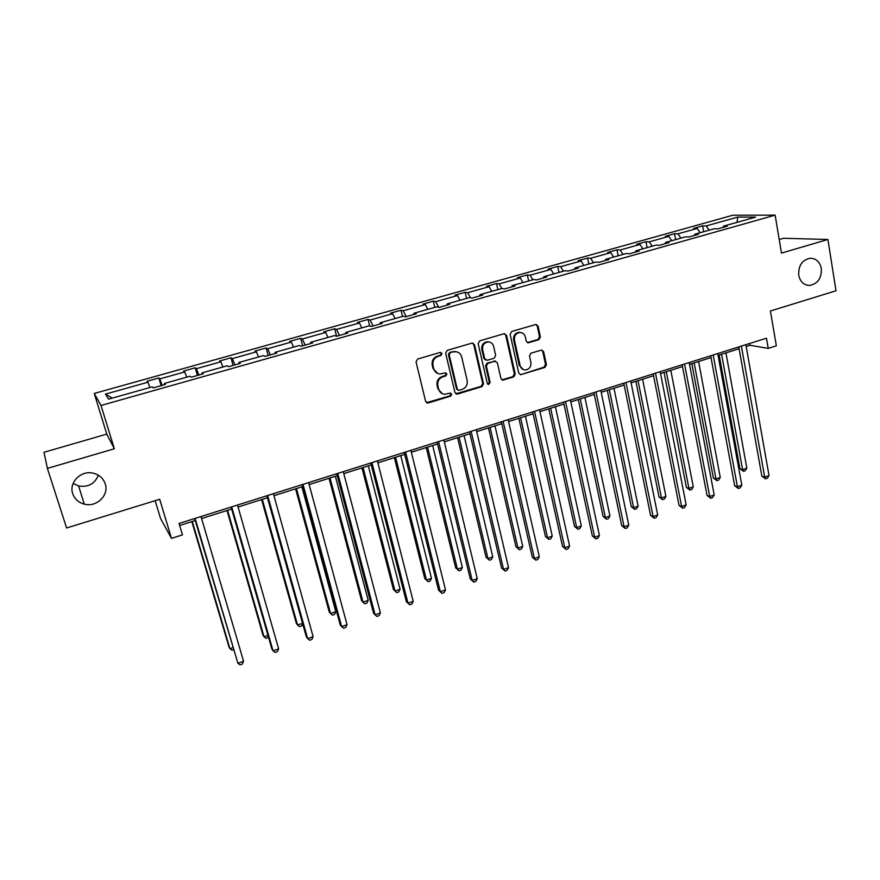 <?xml version="1.0" encoding="UTF-8"?>
<svg xmlns="http://www.w3.org/2000/svg" width="880" height="880" viewBox="0 0 880 880"><rect width="100%" height="100%" fill="white"/><g stroke="black" fill="none" stroke-linecap="round" stroke-linejoin="round"><path stroke-width="1.32" d="M798.743 275.264C800.239 281.831 803.88 285.23 809.677 285.45C817.839 283.789 821.711 278.135 821.315 268.466C819.83 261.789 816.112 258.379 810.183 258.225C802.109 259.996 798.292 265.672 798.743 275.264M72.721 493.658C74.646 499.048 78.496 502.546 84.282 504.141C96.492 507.639 109.307 495.198 105.248 483.879C103.235 478.159 99.099 474.573 92.851 473.11C80.828 470.261 68.684 482.603 72.721 493.658M73.128 483.439L78.595 485.98C88.231 487.421 94.809 483.835 98.329 475.2M442.068 353.54L440.22 352.429L417.637 359.051L416.042 361.889L425.634 401.434L428.285 402.963L450.604 396.154L451.715 394.196L450.384 393.063L444.719 394.284C441.584 393.943 439.56 392.205 438.625 389.07L437.844 385.803C437.239 381.436 438.922 378.433 442.915 376.783L445.797 375.925L446.908 373.956L445.533 372.801L440.044 374C436.821 373.703 434.72 371.943 433.752 368.72L432.96 365.42C432.344 361.02 434.049 358.006 438.053 356.378L440.957 355.52L442.068 353.54M437.701 373.494L433.015 368.456L432.223 365.167C431.607 360.778 433.301 357.775 437.305 356.136L440.209 355.289L441.32 353.309L440.66 352.374M426.503 402.699L449.845 395.857L450.945 393.899L450.417 393.063M442.299 393.679L437.888 388.784L437.096 385.517C436.491 381.161 438.185 378.158 442.156 376.519L445.049 375.65L446.149 373.692L445.566 372.801M47.388 468.402L114.345 448.767L106.777 434.115L44 452.287L47.388 468.402L66.594 527.989L159.698 499.279L171.479 538.373L182.479 534.875L179.058 523.457L766.469 338.184L768.229 348.381L776.347 345.796L770.396 311.003L836 290.785L827.915 239.492L783.618 238.271L779.207 239.536M538.879 339.702L540.419 336.952L538.054 326.062L536.085 324.412L511.665 331.496L510.114 334.268L518.771 373.087L520.63 374.704L544.907 367.411L546.436 364.672L543.609 351.648L541.717 350.031L531.014 353.155L529.474 355.905L530.904 362.384C531.234 366.861 529.309 369.391 525.129 369.963C522.544 369.743 520.883 368.302 520.135 365.64L514.448 340.098C514.096 335.698 515.955 333.157 520.036 332.486C522.753 332.651 524.502 334.114 525.294 336.897L526.229 341.165L528.165 342.804L538.879 339.702L537.988 339.504L539.528 336.754L537.163 325.886L536.03 324.412M114.345 448.767L101.024 405.471L775.137 215.149L781.473 253.11L827.915 239.492M474.518 344.718L471.933 343.134L447.238 350.372L445.654 353.199L454.949 392.513L457.545 394.042L481.965 386.595L483.527 383.812L474.518 344.718L472.604 343.057M479.721 340.857L504.009 333.74L506.539 335.313L515.229 374.165L513.689 376.926L502.788 380.138L500.918 378.521L497.354 362.791L494.813 361.24L487.938 363.308L486.376 366.091L490.138 382.492L488.576 384.494L487.267 383.372L478.148 343.651L479.721 340.857M723.063 227.392L723.503 226.149L727.276 226.204L718.069 228.8L714.329 228.734L694.727 234.245L698.379 234.344L689.018 236.973L685.399 236.874L665.489 242.473L669.02 242.605L659.516 245.289L656.029 245.135L635.8 250.833L639.199 251.009L629.541 253.737L626.175 253.539L605.627 259.314L608.894 259.545L599.082 262.306L595.859 262.064L574.97 267.938L578.105 268.224L568.128 271.029L565.037 270.732L543.818 276.705L546.799 277.035L536.668 279.895L533.72 279.543L512.149 285.615L514.987 286L504.68 288.904L501.897 288.508L479.963 294.668L482.647 295.108L472.175 298.056L469.535 297.605L447.238 303.875L449.768 304.37L439.109 307.373L436.634 306.867L413.974 313.236L416.328 313.786L405.493 316.833L403.183 316.272L380.138 322.762L382.316 323.367L371.294 326.469L369.171 325.842L345.719 332.442L347.732 333.102L336.512 336.27L334.565 335.577L310.717 342.298L312.532 343.013L301.125 346.236L299.365 345.488L275.099 352.308L276.727 353.1L265.122 356.378L263.549 355.564L238.854 362.505L240.295 363.363L228.481 366.696L227.106 365.816L201.982 372.889L203.203 373.813L191.18 377.201L190.025 376.255L164.439 383.449L165.462 384.45L153.208 387.893L152.262 386.87L108.603 399.157L105.457 394.119L147.95 382.217L147.07 381.26L158.862 377.96L159.808 378.895L184.723 371.921L183.634 371.03L195.217 367.796L196.372 368.665L220.858 361.801L219.582 360.987L230.967 357.797L232.309 358.6L256.388 351.857L254.914 351.098L266.112 347.963L267.641 348.711L291.313 342.078L289.663 341.385L300.674 338.305L302.379 338.976L325.655 332.464L323.829 331.826L334.664 328.79L336.545 329.417L359.436 323.004L357.434 322.421L368.093 319.44L370.139 320.012L392.656 313.709L390.5 313.181L400.983 310.244L403.194 310.75L425.337 304.557L423.016 304.084L433.334 301.191L435.71 301.653L457.501 295.548L455.026 295.13L465.168 292.292L467.698 292.699L489.137 286.693L486.519 286.319L496.507 283.525L499.169 283.888L520.278 277.97L517.506 277.651L527.34 274.901L530.156 275.209L550.924 269.39L548.02 269.115L557.7 266.409L560.648 266.673L581.097 260.942L578.05 260.722L587.587 258.049L590.667 258.269L610.797 252.637L607.629 252.45L617.012 249.821L620.213 249.997L640.035 244.442L636.746 244.299L645.986 241.714L649.308 241.846L668.833 236.379L665.423 236.28L674.52 233.739L677.974 233.827L697.191 228.437L693.66 228.382L702.625 225.874L706.189 225.918L737.704 217.096L755.623 217.118L723.503 226.149M101.024 405.471L94.248 393.448L732.842 215.226L775.137 215.149M700.15 232.727L697.191 228.437M680.889 238.139L677.974 233.827M694.309 235.488L694.727 234.245M671.748 240.713L668.833 236.379M652.19 246.213L649.308 241.846M665.104 243.716L665.489 242.473M642.906 248.831L640.035 244.442M623.051 254.419L620.213 249.997M635.448 252.065L635.8 250.833M613.613 257.07L610.797 252.637M593.45 262.746L590.667 258.269M605.308 260.557L605.627 259.314M583.869 265.441L581.097 260.942M563.387 271.205L560.648 266.673M574.684 269.181L574.97 267.938M553.652 273.944L550.924 269.39M532.84 279.796L530.156 275.209M543.565 277.948L543.818 276.705M522.951 282.579L520.278 277.97M501.809 288.53L499.169 283.888M511.94 286.858L512.149 285.615M491.755 291.357L489.137 286.693M470.481 297.77L467.698 292.699M479.787 295.911L479.963 294.668M460.064 300.278L457.501 295.548M438.691 307.285L435.71 301.653M447.106 305.118L447.238 303.875M427.845 309.342L425.337 304.557M406.197 316.635L403.194 310.75M413.875 314.479L413.974 313.236M395.098 318.549L392.656 313.709M373.076 325.963L370.139 320.012M380.083 323.994L380.138 322.762M361.812 327.91L359.436 323.004M339.394 335.456L336.545 329.417M345.708 333.674L345.719 332.442M327.976 337.436L325.655 332.464M305.151 345.103L302.379 338.976M310.75 343.519L310.717 342.298M293.557 347.116L291.313 342.078M270.325 354.904L267.641 348.711M275.176 353.54L275.099 352.308M258.566 356.961L256.388 351.857M234.905 364.881L232.309 358.6M238.986 363.737L238.854 362.505M222.959 366.982L220.858 361.801M198.88 375.034L196.372 368.665M202.158 374.11L201.982 372.889M186.747 377.168L184.723 371.921M162.217 385.352L159.808 378.895M164.67 384.67L164.439 383.449M149.908 387.541L147.95 382.217M105.457 394.119L112.299 398.123M155.166 500.676L160.578 518.562L171.479 538.373M106.777 434.115L94.248 393.448M746.163 346.489L749.991 345.279L768.229 348.381M179.663 525.47L195.239 520.542M201.586 518.54L231.66 509.036M238.062 507.012L267.454 497.728M273.911 495.682L302.632 486.618M309.155 484.55L337.216 475.684M343.794 473.605L371.239 464.937M377.861 462.847L404.679 454.377M411.356 452.265L437.58 443.982M444.301 441.859L469.942 433.752M476.707 431.618L501.787 423.698M508.585 421.542L533.115 413.798M539.957 411.631L563.948 404.052M570.823 401.885L594.297 394.471M601.205 392.282L624.162 385.033M631.114 382.833L653.565 375.738M660.55 373.538L682.517 366.597M689.524 364.375L711.029 357.588M718.069 355.366L739.112 348.711M749.683 343.475L749.991 345.279M709.159 230.186L706.189 225.918M737.704 217.096L737.077 222.332M161.128 385.66L158.862 377.96M197.417 375.441L195.217 367.796M233.09 365.398L230.967 357.797M268.169 355.52L266.112 347.963M302.654 345.796L300.674 338.305M336.578 336.248L334.664 328.79M369.732 326.007L368.093 319.44M402.49 316.47L400.983 310.244M434.797 307.384L433.334 301.191M466.587 298.441L465.168 292.292M497.871 289.63L496.507 283.525M528.66 280.973L527.34 274.901M558.965 272.448L557.7 266.409M588.808 264.044L587.587 258.049M618.189 255.783L617.012 249.821M647.13 247.643L645.986 241.714M675.62 239.624L674.52 233.739M703.692 231.726L702.625 225.874M455.851 393.811L481.162 386.32L482.713 383.537L473.715 344.509M450.274 352.781L449.174 354.75L457.303 389.246L458.634 390.379L462.132 389.4C466.07 387.761 467.742 384.769 467.159 380.446L461.67 356.928C460.691 353.628 458.557 351.857 455.257 351.615L449.515 352.55L448.404 354.519L449.174 354.75M457.842 390.082L456.533 388.949L448.404 354.519M456.621 351.769L453.321 351.879M449.515 352.55L452.551 351.659M501.864 379.863L512.842 376.662L514.382 373.912L505.692 335.115L504.57 333.652M495.506 361.163L487.124 363.055L485.562 365.838L489.324 382.217L490.138 382.492M487.806 384.219L489.324 382.217M493.636 346.368C492.833 343.596 491.062 342.122 488.323 341.935C484.132 342.595 482.229 345.158 482.614 349.624L484.693 358.71L487.245 360.272L494.131 358.215L495.682 355.432L493.636 346.368M489.203 342.012L487.509 341.737C483.318 342.386 481.426 344.949 481.8 349.404L482.614 349.624M485.716 360.107L483.879 358.479L481.8 349.404M527.307 342.595L537.988 339.504M520.751 332.53L519.178 332.288C515.097 332.97 513.238 335.5 513.59 339.9L514.448 340.098M523.424 369.622L519.266 365.398L513.59 339.9M520.63 374.704L544.016 367.158L545.534 364.43L542.718 351.428L541.684 350.031M191.851 521.609L228.976 646.91L229.933 648.67L232.815 647.658M192.269 521.488L229.933 648.67L232.089 650.232L233.431 649.759M194.656 518.54L237.897 663.267L195.096 518.408M243.573 661.265L242.363 664.048L240.097 664.851L237.897 663.267L243.573 661.265L201.003 516.538M227.007 510.51L262.944 635.063L264.033 636.757L267.982 635.382M227.568 510.334L264.033 636.757L266.09 638.341L268.466 637.087M261.58 499.587L296.351 623.414L297.572 625.053L302.555 623.304M262.295 499.356L297.572 625.053L299.541 626.637L301.664 625.889L302.665 623.7M231.088 507.056L271.898 649.033L273.064 650.837L231.693 506.858M278.641 648.868L277.398 651.651L275.176 652.443L273.064 650.837L278.641 648.868L237.501 505.032M266.893 495.759L306.35 636.878L307.637 638.616L267.663 495.517M313.126 636.68L311.85 639.452L309.661 640.233L307.637 638.616L313.126 636.68L273.372 493.713M295.581 488.84L329.241 611.952L330.572 613.525L335.808 611.699L301.862 486.86M296.439 488.576L330.572 613.525L332.453 615.12L334.554 614.394L335.808 611.699M302.093 484.649L340.219 624.921L341.649 626.604L303.017 484.363M347.05 624.701L345.73 627.462L343.574 628.232L341.649 626.604L347.05 624.701L308.627 482.592M329.043 478.269L361.592 600.666L363.044 602.184L368.203 600.38L335.368 476.278M330.033 477.961L363.044 602.184L364.848 603.79L366.905 603.075L368.203 600.38M336.71 473.737L373.549 613.162L375.1 614.79L337.766 473.407M380.402 612.909L379.049 615.67L376.926 616.418L375.1 614.79L380.402 612.909L343.288 471.658M361.955 467.874L393.448 589.556L395.01 591.019L400.092 589.248L368.324 465.861M363.077 467.522L395.01 591.019L396.737 592.647L393.448 589.556M400.092 589.248L398.761 591.932L396.737 592.647M370.733 463.001L406.329 601.601L408.001 603.163L371.943 462.627M413.215 601.315L411.829 604.065L409.75 604.802L408.001 603.163L413.215 601.315L377.366 460.911M409.75 604.802L406.329 601.601M394.339 457.644L424.798 578.622L426.481 580.03L431.475 578.292L400.752 455.609M395.593 457.248L426.481 580.03L428.12 581.669L424.798 578.622M431.475 578.292L430.111 580.965L428.12 581.669M404.206 452.452L438.581 590.216L440.363 591.723L405.548 452.023M445.5 589.908L444.081 592.658L442.035 593.384L440.363 591.723L445.5 589.908L410.883 450.34M442.035 593.384L438.581 590.216M426.217 447.568L455.664 567.864L457.446 569.217L462.374 567.501L432.674 445.533M427.592 447.139L457.446 569.217L459.019 570.856L455.664 567.864M462.374 567.501L460.977 570.174L459.019 570.856M437.118 442.068L470.316 579.018L472.219 580.47L438.592 441.595M477.268 578.677L475.816 581.416L473.803 582.131L472.219 580.47L477.268 578.677L443.839 439.945M473.803 582.131L470.316 579.018M457.578 437.657L486.057 557.26L487.949 558.569L492.789 556.875L464.079 435.611M459.085 437.184L487.949 558.569L489.434 560.219L486.057 557.26M492.789 556.875L491.37 559.537L489.434 560.219M469.502 431.849L501.556 567.996L503.558 569.393L471.108 431.343M508.541 567.633L507.056 570.361L505.065 571.065L503.558 569.393L508.541 567.633L476.267 429.715M505.065 571.065L501.556 567.996M488.466 427.9L515.988 546.821L517.979 548.086L522.742 546.414L495 425.843M490.083 427.394L517.979 548.086L519.398 549.736L515.988 546.821M522.742 546.414L521.301 549.076L519.398 549.736M501.358 421.806L532.301 557.15L534.402 558.492L503.085 421.256M539.308 556.754L537.79 559.482L535.832 560.175L534.402 558.492L539.308 556.754L508.156 419.661M535.832 560.175L532.301 557.15M518.87 418.297L545.468 536.547L547.547 537.757L552.244 536.118L525.437 416.218M520.597 417.747L547.547 537.757L548.9 539.418L545.468 536.547M552.244 536.118L550.77 538.769L548.9 539.418M532.697 411.917L562.562 546.469L564.773 547.756L534.545 411.334M569.591 546.051L568.051 548.779L566.126 549.461L564.773 547.756L569.591 546.051L539.55 409.761M566.126 549.461L562.562 546.469M548.801 408.837L574.497 526.427L576.675 527.582L581.306 525.965L555.412 406.758M550.638 408.265L576.675 527.582L577.951 529.254L574.497 526.427M581.306 525.965L579.799 528.616L577.951 529.254M563.541 402.193L592.35 535.964L594.66 537.196L565.51 401.566M599.412 535.513L597.839 538.23L595.947 538.901L594.66 537.196L599.412 535.513L570.427 400.015M595.947 538.901L592.35 535.964M578.281 399.531L603.097 516.45L605.363 517.561L609.928 515.977L584.925 397.43M580.217 398.915L605.363 517.561L606.584 519.244L603.097 516.45M609.928 515.977L608.399 518.606L606.584 519.244M593.901 392.612L621.687 525.613L624.096 526.79L595.98 391.952M628.771 525.14L627.176 527.846L625.306 528.506L624.096 526.79L628.771 525.14L600.82 390.434M625.306 528.506L621.687 525.613M607.31 390.357L631.279 506.627L633.633 507.694L638.121 506.121L613.987 388.245M609.356 389.708L633.633 507.694L634.777 509.388L631.279 506.627M638.121 506.121L636.57 508.761L634.777 509.388M623.788 383.185L650.584 515.416L653.081 516.549L625.977 382.492M657.679 514.932L656.062 517.627L654.225 518.276L653.081 516.549L657.679 514.932L630.74 380.996M654.225 518.276L650.584 515.416M635.899 381.326L659.043 496.947L661.474 497.97L665.896 496.419L642.609 379.203M638.044 380.644L661.474 497.97L662.563 499.664L659.043 496.947M665.896 496.419L664.334 499.048L662.563 499.664M653.213 373.912L679.03 505.373L681.615 506.473L655.501 373.186M686.147 504.867L684.508 507.562L682.693 508.2L681.615 506.473L686.147 504.867L660.187 371.701M682.693 508.2L679.03 505.373M664.07 372.427L686.4 487.399L688.919 488.389L693.275 486.86L670.802 370.293M666.314 371.712L688.919 488.389L689.942 490.094L686.4 487.399M693.275 486.86L691.68 489.478L689.942 490.094M682.176 364.771L707.058 495.484L709.731 496.529L684.563 364.012M714.197 494.956L712.525 497.64L710.743 498.267L709.731 496.529L714.197 494.956L689.183 362.56M710.743 498.267L707.058 495.484M691.823 363.66L713.361 478.005L715.957 478.94L720.258 477.444L698.577 361.526M694.155 362.923L715.957 478.94L716.925 480.656L713.361 478.005M720.258 477.444L718.641 480.051L716.925 480.656M710.699 355.773L734.668 485.749L737.418 486.75L713.185 354.992M741.818 485.199L740.124 487.872L738.375 488.488L737.418 486.75L741.818 485.199L717.739 353.551M738.375 488.488L734.668 485.749M719.158 355.014L739.937 468.732L742.61 469.634L746.845 468.16L725.945 352.88M721.589 354.255L742.61 469.634L743.523 471.35L739.937 468.732M746.845 468.16L745.206 470.756L743.523 471.35M738.782 346.918L761.86 476.157L764.698 477.114L741.378 346.093M769.032 475.574L767.316 478.247L765.589 478.863L764.698 477.114L769.032 475.574L745.855 344.685M765.589 478.863L761.86 476.157M437.305 356.136L438.053 356.378M432.223 365.167L432.96 365.42M433.015 368.456L433.752 368.72M445.049 375.65L445.797 375.925M442.156 376.519L442.915 376.783M437.096 385.517L437.844 385.803M437.888 388.784L438.625 389.07M449.845 395.857L450.604 396.154M427.548 402.655L428.285 402.963M440.209 355.289L440.957 355.52M482.713 383.537L483.527 383.812M481.162 386.32L481.965 386.595M456.775 393.745L457.545 394.042M456.533 388.949L457.303 389.246M505.692 335.115L506.539 335.313M514.382 373.912L515.229 374.165M512.842 376.662L513.689 376.926M502.612 379.775L503.448 380.05M493.988 361.009L494.813 361.24M487.124 363.055L487.938 363.308M485.562 365.838L486.376 366.091M483.879 358.479L484.693 358.71M527.846 342.507L528.726 342.716M519.266 365.398L520.135 365.64M542.718 351.428L543.609 351.648M545.534 364.43L546.436 364.672M544.016 367.158L544.907 367.411M520.399 374.352L521.268 374.616M537.163 325.886L538.054 326.062M539.528 336.754L540.419 336.952M807.29 285.241L809.677 285.45M78.595 485.98L84.282 504.141M426.811 402.743L427.526 403.051M456.071 393.833L456.83 394.13M454.487 351.384L455.257 351.615M501.952 379.863L502.788 380.138M494.604 360.921L495.429 361.163M487.85 384.252L488.576 384.494M487.509 341.737L488.323 341.935M527.318 342.595L528.165 342.804M519.178 332.288L520.036 332.486"/></g></svg>
